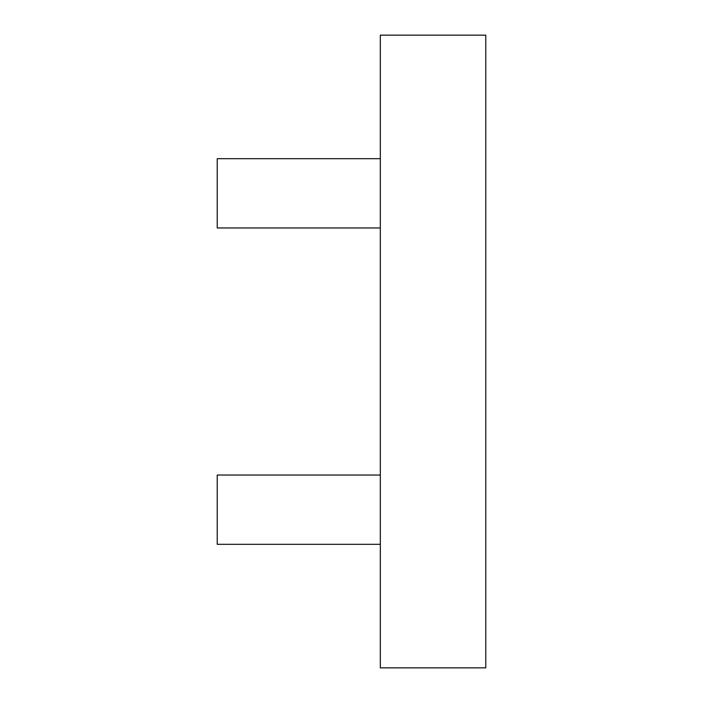 <?xml version="1.0" encoding="UTF-8"?>
<svg xmlns="http://www.w3.org/2000/svg" width="703" height="703" viewBox="0 0 703 703"><rect width="100%" height="100%" fill="white"/><g stroke="black" fill="none" stroke-linecap="round" stroke-linejoin="round"><path stroke-width="1.05" d="M380.323 158.693L217.227 158.693L217.227 227.957L380.323 227.957M380.323 475.043L217.227 475.043L217.227 544.307L380.323 544.307M380.323 35.15L380.323 667.85L485.773 667.85L485.773 35.15L380.323 35.15"/></g></svg>
